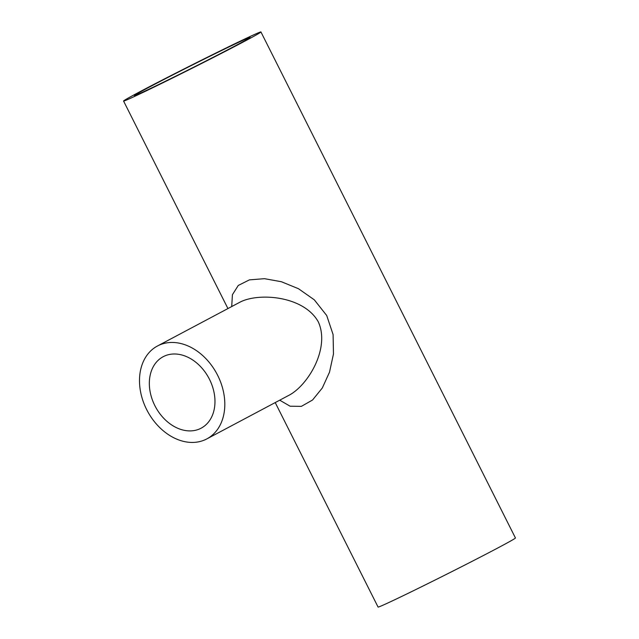 <?xml version="1.0" encoding="UTF-8"?>
<svg xmlns="http://www.w3.org/2000/svg" width="639" height="639" viewBox="0 0 639 639"><rect width="100%" height="100%" fill="white"/><g stroke="black" fill="none" stroke-linecap="round" stroke-linejoin="round"><path stroke-width="0.96" d="M200.334 428.593A40.465 30.305 62 0 1 154.838 405.597A40.465 30.305 62 0 1 163.177 356.706A40.465 30.305 62 0 1 208.921 378.232A40.465 30.305 62 0 1 201.133 428.186A40.465 30.305 62 0 1 200.334 428.593M148.544 87.535A64.747 1.27 -26.7 0 0 134.414 95.586A64.747 1.27 -26.7 0 0 192.826 67.63A64.747 1.27 -26.7 0 0 250.097 37.405A64.747 1.27 -26.7 0 0 212.204 55.13A64.747 1.27 -26.7 0 0 148.544 87.535M240.152 302.079L240.376 301.959C259.306 292.414 303.932 296.001 318.326 321.896C330.171 347.959 308.509 384.422 289.723 394.878L206.828 438.905A52.606 39.402 62 0 1 205.782 439.432A52.606 39.402 62 0 1 146.643 409.543A52.606 39.402 62 0 1 157.482 345.987A52.606 39.402 62 0 1 216.948 373.967A52.606 39.402 62 0 1 206.828 438.905M279.73 400.19L290.114 406.22L301.368 406.364L312.551 400.006L322.296 388.001L329.508 372.178L333.47 353.998L333.095 334.564L326.713 315.514L314.308 299.827L298.469 288.716L281.392 281.735L264.466 278.676L249.394 279.874L238.275 285.449L232.42 294.707L231.709 306.56M275.225 402.578L378.064 607.05A76.888 1.51 -26.7 0 0 447.428 573.854A76.888 1.51 -26.7 0 0 515.433 537.958L260.936 31.95A76.888 1.51 -26.7 0 0 215.942 52.997A76.888 1.51 -26.7 0 0 140.348 91.481A76.888 1.51 -26.7 0 0 123.567 101.042A76.888 1.51 -26.7 0 0 192.93 67.846A76.888 1.51 -26.7 0 0 260.936 31.95M240.176 302.063L157.482 345.987M227.939 308.565L123.567 101.042"/></g></svg>
